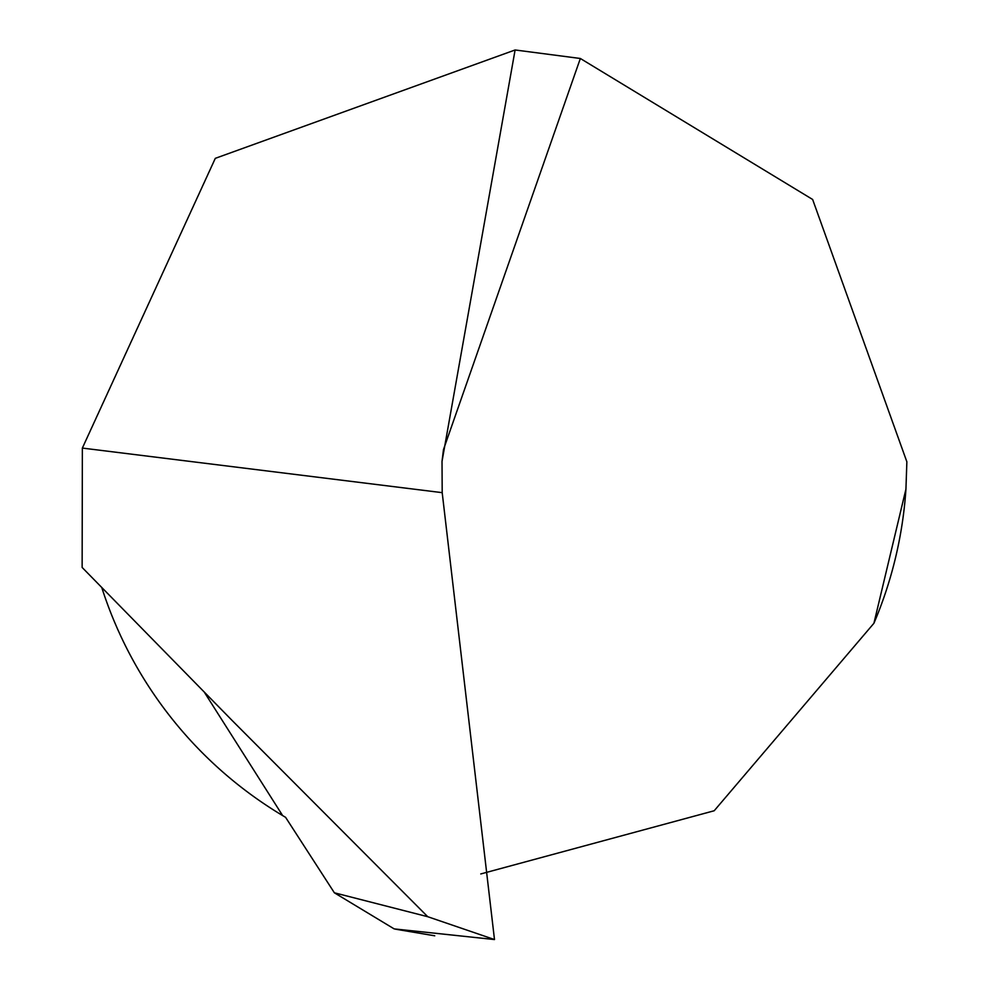 <?xml version="1.0" encoding="UTF-8"?>
<svg xmlns="http://www.w3.org/2000/svg" width="989" height="989" viewBox="0 0 989 989"><rect width="100%" height="100%" fill="white"/><g stroke="black" fill="none" stroke-linecap="round" stroke-linejoin="round"><path stroke-width="1.48" d="M580.345 58.487L515.108 49.969L215.305 158.339L82.359 448.079L82.136 567.451L232.316 720.672L427.73 916.704L494.488 939.55L442.194 492.658L442.021 461.406L443.468 449.624L580.345 58.487L812.637 199.469L906.864 461.801L905.936 489.122A412.351 412.351 0 0 1 873.917 623.268L714.194 810.757L480.778 873.942M101.805 587.639A412.351 412.351 0 0 0 282.656 815.591L285.586 817.334L334.369 892.795L394.166 928.894L494.488 939.55M395.526 929.19L434.752 935.804M905.936 489.122L873.917 623.268M442.021 461.406L515.108 49.969M282.644 815.591L204.5 692.461M427.73 916.704L334.369 892.795M82.359 448.079L442.194 492.658"/></g></svg>
